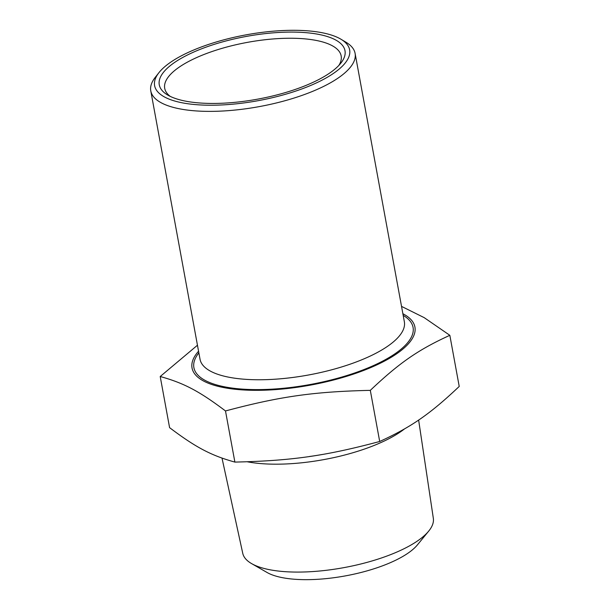 <?xml version="1.0" encoding="UTF-8"?>
<svg xmlns="http://www.w3.org/2000/svg" width="610" height="610" viewBox="0 0 610 610"><rect width="100%" height="100%" fill="white"/><g stroke="black" fill="none" stroke-linecap="round" stroke-linejoin="round"><path stroke-width="0.91" d="M158.935 72.666L155.306 77.272A103.86 35.06 -10.4 0 0 150.777 90.882A103.86 35.06 -10.4 0 0 299.007 96.433A103.86 35.06 -10.4 0 0 355.096 53.383A103.86 35.06 -10.4 0 0 346.03 42.265L340.998 39.253A99.14 33.466 169.6 0 1 296.109 90.959A99.14 33.466 169.6 0 1 188.871 103.891A99.14 33.466 169.6 0 1 158.935 72.666A99.14 33.466 169.6 0 1 246.097 34.846A99.14 33.466 169.6 0 1 340.998 39.253M198.563 351.223A113.307 38.247 -10.4 0 0 229.299 388.532A113.307 38.247 -10.4 0 0 353.739 374.021A113.307 38.247 -10.4 0 0 402.875 313.723M247.317 461.793A100.558 33.939 -10.4 0 0 362.523 449.715A100.558 33.939 -10.4 0 0 404.483 428.929M418.628 420.038L433.336 518.34A96.891 32.704 169.6 0 1 428.7 531.112A96.891 32.704 169.6 0 1 380.953 558.142A96.891 32.704 169.6 0 1 251.617 563.617A96.891 32.704 169.6 0 1 242.749 553.316L222.01 458.118M251.617 563.617L267.043 572.477A82.289 27.77 -10.4 0 0 376.881 567.826A82.289 27.77 -10.4 0 0 417.431 544.875L428.7 531.112M294.02 89.853A94.42 31.872 -10.4 0 0 340.891 63.089A94.42 31.872 -10.4 0 0 246.379 36.417A94.42 31.872 -10.4 0 0 167.506 94.916A94.42 31.872 -10.4 0 0 294.02 89.853M170.236 96.38A89.7 30.279 169.6 0 1 164.708 88.328A89.7 30.279 169.6 0 1 213.149 51.148A89.7 30.279 169.6 0 1 341.165 55.937A89.7 30.279 169.6 0 1 338.855 65.43M449.837 335.309L459.223 386.443C430.019 414.083 411.315 427.03 379.694 441.487C325.534 455.96 291.466 460.802 234.881 462.09C211.121 455.51 195.764 447.412 169.588 427.648L160.209 376.515C183.961 383.095 199.317 391.193 225.494 410.957C279.662 396.485 313.723 391.643 370.308 390.354C399.512 362.714 418.216 349.766 449.837 335.309L424.179 317.635L401.532 306.395M197.457 345.229L160.209 376.515M379.694 441.487L370.308 390.354M234.881 462.09L225.494 410.957M198.86 352.87A111.416 37.606 -10.4 0 0 232.227 388.082A111.416 37.606 -10.4 0 0 352.9 373.579A111.416 37.606 -10.4 0 0 403.179 315.37M355.096 53.383L404.354 321.767A103.86 35.06 169.6 0 1 348.264 364.818A103.86 35.06 169.6 0 1 200.034 359.267L150.777 90.882M309.423 456.501A100.558 33.939 -10.4 0 0 322.286 454.473"/></g></svg>
